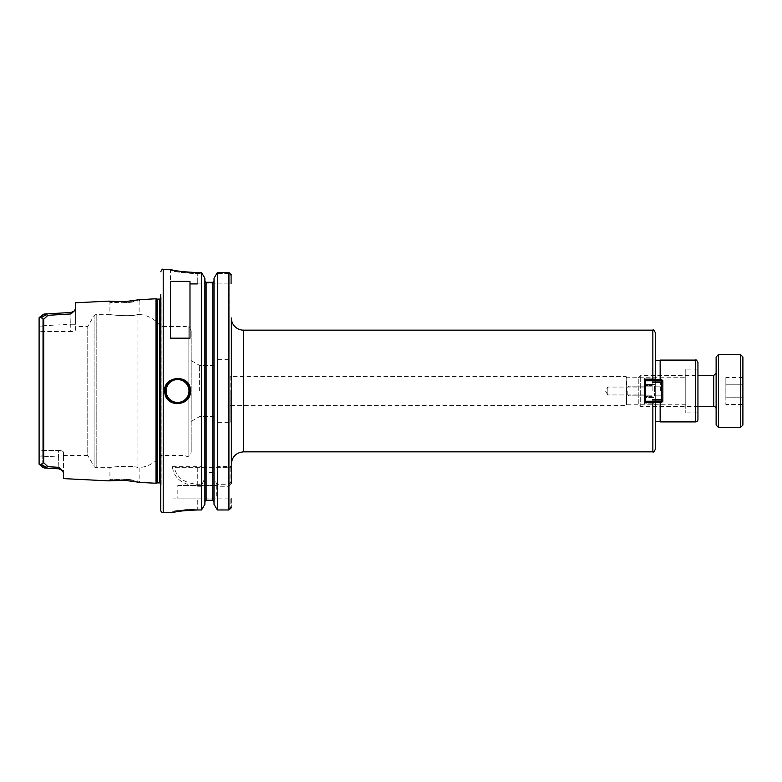 <?xml version="1.0" encoding="UTF-8"?>
<svg xmlns="http://www.w3.org/2000/svg" width="782" height="782" viewBox="0 0 782 782"><rect width="100%" height="100%" fill="white"/><g stroke="black" fill="none" stroke-linecap="round" stroke-linejoin="round"><path stroke-width="0.59" stroke-dasharray="3.91 2.93" d="M655.287 378.185L644.339 378.185L655.287 378.185L655.287 379.407L644.339 379.407L644.339 402.593L655.287 402.593L644.339 402.593L644.339 403.815L644.339 378.185L644.339 403.815L644.339 402.593L655.287 402.593L655.287 403.815L655.287 384.558L644.339 384.558L655.287 384.558L655.287 378.185L655.287 379.407L644.339 379.407L655.287 379.407L655.287 332.594M607.839 387.051L607.839 394.949L607.839 387.051L605.463 391L607.839 394.949L607.839 387.051L607.839 394.949L605.463 391L607.839 387.051L644.339 387.051L644.339 394.949L644.339 387.051L607.839 387.051M655.287 379.563L655.287 397.442L644.339 397.442L655.287 397.442L655.287 402.437M655.287 421.303L655.287 391L655.287 421.303L655.287 402.593L655.287 403.815L644.339 403.815L655.287 403.815M655.287 391L655.287 360.697L655.287 391M644.339 394.949L607.839 394.949L644.339 394.949L644.339 387.051L644.339 394.949M230.143 376.396L230.143 405.604L230.143 376.396L626.147 376.396L626.147 405.604L626.147 376.396L626.636 404.783L626.636 377.217L685.775 377.217L685.775 404.783L685.775 377.217M685.775 369.094L685.775 412.906L685.775 369.094L697.945 369.094L697.945 412.906L685.775 412.906M685.775 404.783L626.636 404.783L626.147 405.604L230.143 405.604M231.355 464.009L231.355 317.991M202.088 484.283L204.894 477.919L204.894 504.312L204.894 501.516L204.894 504.312L202.235 509.004L197.289 509.004L197.289 509.972L201.551 509.972L201.551 486.257L202.088 484.283L197.289 484.283C184.376 483.139 176.722 477.597 174.308 467.656L230.143 467.656L231.355 466.443L231.355 483.344L228.921 486.257L217.357 486.257L216.81 484.283L228.921 484.283L230.055 483.022L230.143 467.656L174.318 467.656M231.355 405.604L231.355 376.396M231.335 274.795L230.143 274.795L230.143 283.925L231.355 283.925L231.355 275.088L231.355 283.925L230.143 283.925L230.143 274.795L228.921 273.514L216.673 273.514L228.921 273.514L230.143 274.795L231.276 274.472M231.355 498.075L231.355 507.479L231.355 498.075L230.143 498.075L231.355 498.075M660.155 421.909L660.155 402.437M660.155 379.563L660.155 360.091M697.945 419.475L697.945 362.525M189.987 281.393L189.987 338.166M170.515 338.166L170.515 281.393M47.907 466.678L44.476 467.988L43.401 467.675L39.1 463.169L39.1 456.053L39.1 464.215L40.791 464.498L43.724 462.758L47.907 466.678L58.816 467.323L58.846 468.809L62.208 470.441L63.44 472.778L63.44 457.02L58.572 457.02L58.816 467.323L62.061 470.285M63.44 457.02L63.44 452.25C63.205 451.224 61.583 450.608 58.572 450.422C61.583 450.608 63.205 451.224 63.44 452.25L63.44 472.768L63.44 457.02L58.572 457.02L58.572 450.422L42.746 450.422L42.746 315.4L43.401 314.325L42.746 315.4L42.746 450.422L39.1 451.087L39.1 330.913L42.746 331.578L39.1 330.913L39.1 455.906L39.1 451.087L42.746 450.422L58.572 450.422L58.572 457.02L42.746 456.121L42.746 450.422L42.746 466.6L42.746 456.121L39.1 456.053L42.746 455.906L39.1 455.906M63.44 478.613L63.44 472.778M63.44 452.25L63.44 455.486L63.44 452.25M58.816 467.323L58.572 457.02L39.1 456.053M75.6 302.781L75.6 324.276L70.742 324.276L70.976 313.953L74.349 310.894L75.6 308.548L75.6 329.75C75.375 330.776 73.752 331.392 70.742 331.578C73.752 331.392 75.375 330.776 75.6 329.75L75.6 324.276L70.742 324.276L71.015 312.487L44.476 314.012L46.842 314.618L39.1 317.785L39.1 325.947L39.1 318.831L42.746 315.4L39.1 318.831M46.842 314.628L47.907 315.322L43.724 319.242L40.791 317.502M39.286 317.424L43.401 314.325L39.1 317.785L39.1 464.215L39.667 464.831M39.1 326.094L42.746 326.094L39.1 326.094L39.1 330.913L39.1 325.947L70.742 324.276L70.742 331.578L42.746 331.578L70.742 331.578L70.742 324.276L39.1 325.947M70.976 313.953L47.907 315.322M40.791 464.498L46.842 467.382M43.401 467.675L39.1 464.215L43.401 467.675L39.1 463.169M156.009 483.237L156.009 298.763M63.44 455.486L87.76 455.486L87.76 326.514L87.76 455.486L94.084 466.443L94.084 391L94.084 466.443A2.434 2.434 0 0 0 96.196 467.656L96.196 314.344L96.196 467.656L109.92 467.656C109.079 467.079 130.535 465.212 137.065 467.294C130.535 465.212 109.079 467.079 109.92 467.656L109.92 479.718L124.465 479.258L133.908 480.216C125.11 478.418 109.206 479.513 109.9 479.718L108.884 480.852M110.399 480.676L115.413 480.275M116.889 480.216C127.622 480.324 135.247 481.028 139.753 482.328M139.675 299.692C136.918 300.611 121.865 302.585 113.81 301.627M108.933 301.158L109.91 302.282C109.216 302.487 125.1 303.582 133.898 301.784L124.465 302.742L109.91 302.282L109.92 314.344C109.079 314.921 130.535 316.788 137.065 314.706C130.535 316.788 109.079 314.921 109.92 314.344L96.196 314.344L94.084 315.557L94.084 391L94.084 315.557L87.76 326.514L75.6 326.514M201.551 486.257L197.289 486.257C182.098 484.664 173.8 478.144 172.402 466.707L173.956 467.656M172.402 466.707L201.551 466.707L202.088 467.656M201.551 466.707L201.551 272.576L197.289 272.576C183.125 271.901 174.034 270.865 169.997 269.477C165.589 268.324 179.928 272.586 197.289 272.576L197.289 273.514C180.456 273.514 167.016 269.624 171.17 270.68C174.924 271.94 183.623 272.889 197.289 273.514C180.456 273.514 167.016 269.624 171.17 270.68C174.924 271.94 183.623 272.889 197.289 273.514L202.235 273.514L201.551 272.576M197.289 272.576L197.289 273.514L202.235 273.514L204.894 278.236L204.894 501.516L204.894 474.244L206.106 472.582L212.802 472.582L214.014 474.244L214.014 477.919L216.81 484.283M172.939 511.467L171.727 512.679L178.716 511.408M182.607 510.871L185.989 510.509M230.143 467.656L231.355 466.443L230.055 467.656M216.81 467.656L217.357 466.707L231.355 466.443M214.014 477.919L214.014 504.312L214.014 501.516L214.014 504.312L216.663 509.004L228.921 509.004L216.663 509.004L217.357 509.972L217.357 486.257M217.357 509.972L228.921 509.972L228.921 484.283M229.067 272.576L228.921 467.656M204.894 477.919L204.894 474.244M201.551 509.972L202.235 509.004L197.289 509.004C179.831 510.216 171.923 510.998 173.545 511.35C176.957 510.304 184.875 509.522 197.289 509.004C179.831 510.216 171.923 510.998 173.545 511.35C176.957 510.304 184.875 509.522 197.289 509.004L197.289 509.972M212.802 472.582L212.802 500.265L206.106 500.265L206.106 472.582M217.357 466.707L217.357 272.576L214.014 278.236L214.014 474.244M140.34 299.545L139.128 300.826L124.465 302.742L124.406 301.725M137.065 314.706C139.792 314.305 139.792 314.305 137.065 314.706C139.792 314.305 139.792 314.305 137.065 314.706L137.065 467.294L139.118 467.587L137.065 467.294L137.065 314.706M124.406 480.275L124.465 479.258L139.128 481.174L140.34 482.455M160.779 391L160.779 294.658L160.779 391M191.199 451.312L191.199 330.688L191.199 451.312A6.08 6.08 0 0 1 188.853 456.111A3.294 3.294 0 0 1 185.119 455.486L160.779 455.486A29.208 29.208 0 0 1 139.118 467.587L139.118 481.174M230.143 507.733L231.345 507.733L230.143 507.733L230.143 498.075L230.143 507.733L228.921 509.004L230.143 507.733M189.987 283.925L230.143 283.925L197.289 283.925L197.289 273.514L197.289 283.925M177.817 498.075L216.751 498.075L177.817 498.075L177.817 485.427L216.751 485.427L177.817 485.427M197.289 498.075L230.143 498.075L172.949 498.075L197.289 498.075L197.289 509.004L197.289 498.075M178.687 403.121A12.17 12.17 0 0 0 188.99 386.787M188.218 385.106A12.17 12.17 0 0 0 186.976 383.278M184.552 381.03A12.17 12.17 0 0 0 179.684 379.016M176.497 378.879A12.17 12.17 0 0 0 168.15 398.703M170.32 400.775A12.17 12.17 0 0 0 175.041 402.906M230.143 391L230.143 422.642L230.143 391M217.973 391L217.973 359.358L217.973 391M199.635 391L199.635 365.448L199.635 391M188.853 456.111L188.853 325.889L188.853 456.111M160.779 483.344A1.456 1.456 0 0 1 161.17 484.557L161.17 297.443L160.779 487.342M160.779 510.245L160.779 298.656M627.79 391L627.79 394.646L627.79 391M629.011 391L629.011 386.132L629.011 391M652.129 391L652.129 381.264L652.129 391M661.865 391L661.865 386.132L654.563 386.132L654.563 395.868L654.563 386.132L661.865 386.132L661.865 391L654.563 391L661.865 391L661.865 398.302L661.865 383.698L661.865 395.868L654.563 395.868L661.865 395.868L654.563 395.868L661.865 395.868L661.865 391L654.563 391L661.865 391L661.865 383.698L661.865 398.302L661.865 391M660.643 391L660.643 382.486L660.643 391M661.621 380.775L662.833 380.775L661.621 379.563L661.621 380.775L645.551 380.775L645.551 379.563L644.339 380.775L645.551 380.775L645.551 401.225L644.339 401.225L645.551 402.437L645.551 401.225L661.621 401.225L661.621 402.437L662.833 401.225L661.621 401.225L661.621 379.563L662.833 380.775L662.833 401.225L661.621 402.437L645.551 402.437L644.339 401.225L644.339 380.775L644.339 401.225L645.551 401.225L645.551 402.437L645.551 401.225L644.339 401.225L645.551 402.437L661.621 402.437L661.621 401.225L662.833 401.225L661.621 401.225L661.621 402.437L662.833 401.225L662.833 380.775L661.621 380.775L662.833 380.775L661.621 379.563L661.621 380.775L644.339 380.775L645.551 379.563L661.621 379.563L645.551 379.563L645.551 380.775L645.551 379.563L644.339 380.775L645.551 380.775L645.551 401.225L661.621 401.225L661.621 380.775L661.621 401.225L645.551 401.225L645.551 380.775L661.621 380.775M644.339 391L644.339 396.474L644.339 391M662.833 391L662.833 400.736L662.833 391M661.865 386.132L654.563 386.132L661.865 386.132M644.339 401.225L644.339 380.775L644.339 401.225M645.551 379.563L661.621 379.563M662.833 380.775L662.833 401.225M661.621 402.437L645.551 402.437M742.9 404.519L742.9 377.481L742.9 404.519L725.862 404.519L725.862 397.755L725.862 404.519M742.9 397.755L725.862 397.755L725.862 384.245L725.862 397.755L742.9 397.755M742.9 384.245L725.862 384.245L725.862 377.481L725.862 384.245L742.9 384.245M742.9 377.481L725.862 377.481M716.126 408.888L716.126 373.112L716.126 408.888M716.126 425.066L716.126 356.934M697.945 406.454L640.693 406.454L640.693 375.546L640.693 406.454L638.259 404.02L638.259 377.98L638.259 404.02M638.259 377.98L640.693 375.546L697.945 375.546M742.9 356.934L742.9 425.066M740.466 427.5L740.466 354.5M718.56 354.5L718.56 427.5M652.853 379.407L652.853 330.16M652.853 451.84L652.853 402.593M243.525 330.16L243.525 451.84M695.511 421.909L695.511 360.091M43.724 462.758L43.724 319.242M197.289 467.656L197.289 486.257M163.213 512.679L163.213 269.321M230.055 483.022L231.355 483.344M231.355 482.338L230.143 482.338M228.921 509.004L228.921 509.972L228.921 509.004M231.355 507.479L230.143 507.479L231.355 507.479M228.921 273.514L228.921 272.576L228.921 273.514M231.355 275.088L230.143 275.088L231.355 275.088M206.106 467.656L206.106 282.302M212.802 467.656L212.802 282.302M157.114 482.944L157.114 299.056M157.495 482.895L157.495 299.105M159.724 482.895L159.724 299.105M713.692 406.454L713.692 375.546M42.394 315.136L43.215 314.462M42.208 466.717L39.716 464.86M139.118 300.826L139.118 314.413C148.13 315.234 155.354 319.271 160.779 326.514L185.119 326.514L188.853 325.889L191.199 330.688M169.293 269.321L170.505 270.533L170.515 283.925M216.751 485.427L216.751 498.075M172.949 511.467L172.949 498.075M217.973 422.642L230.143 422.642M217.973 359.358L230.143 359.358M191.199 421.42L199.635 416.552L217.973 416.552M191.199 360.58L199.635 365.448L217.973 365.448M161.19 484.351L161.19 297.649L161.19 484.351M627.79 394.646L629.011 395.868L652.129 395.868L629.011 395.868L627.79 394.646M627.79 387.354L629.011 386.132L652.129 386.132L629.011 386.132L627.79 387.354M661.865 383.698L660.643 382.486L652.129 382.486L660.643 382.486L661.865 383.698M661.865 398.302L660.643 399.514L652.129 399.514L660.643 399.514L661.865 398.302M652.129 400.736L662.833 400.736L652.129 400.736M652.129 381.264L662.833 381.264L652.129 381.264M644.339 396.474L652.129 396.474L644.339 396.474M644.339 385.526L652.129 385.526L644.339 385.526"/><path stroke-width="1.17" d="M243.525 330.16A12.17 12.17 0 0 1 231.355 317.991L231.355 464.009C232.078 456.62 236.135 452.563 243.525 451.84L243.525 330.16L652.853 330.16C653.224 329.398 654.035 330.209 655.287 332.594L655.287 378.185M655.287 402.437L644.339 402.593L644.339 379.407L655.287 379.563M655.287 403.815L655.287 449.406L655.287 421.303L660.155 421.303M697.945 412.906L697.945 369.094M231.355 466.443L231.355 405.604M231.355 376.396L231.355 483.344M660.155 402.437L660.155 421.909L695.511 421.909A2.434 2.434 0 0 0 697.945 419.475L697.945 362.525C696.821 360.219 696.009 359.407 695.511 360.091L695.511 421.909M695.511 360.091L660.155 360.091L660.155 379.563M189.987 281.393L189.987 338.166L170.515 338.166L170.515 281.393L189.987 281.393M62.061 470.285L58.816 467.323L58.846 468.809L62.208 470.441L63.44 472.778L63.44 478.613L108.688 480.871L124.406 480.275L140.34 482.455L156.009 483.237L156.009 298.763L139.675 299.692M140.34 299.545L124.406 301.725L108.698 301.129L75.6 302.781L75.6 308.548L74.349 310.894L71.015 312.487L70.976 313.953L74.3 310.943M39.1 318.831L39.1 317.785L40.791 317.502L43.724 319.242L47.907 315.322L44.476 314.012L43.401 314.325L44.652 314.002M42.746 466.6L44.476 467.988L47.907 466.678L43.724 462.758L40.791 464.498L39.1 464.215L39.1 463.169M46.842 467.382L40.791 464.498M42.208 466.717L39.1 464.215L39.1 317.785L42.472 315.078L39.286 317.424M58.816 467.323L47.907 466.678M40.791 317.502L46.842 314.618M43.401 314.325L42.746 315.4M47.907 315.322L70.976 313.953M108.884 480.852L110.399 480.676M115.413 480.275L116.889 480.216M139.753 482.328L140.34 482.455M113.81 301.627L108.933 301.158M197.289 272.576C183.125 271.901 174.034 270.865 169.997 269.477C165.589 268.324 179.928 272.586 197.289 272.576L201.551 272.576L201.551 509.972L197.289 509.972C184.366 510.529 176.058 511.389 172.372 512.552C168.345 513.51 181.444 509.962 197.289 509.972L185.989 510.509M178.716 511.408L182.607 510.871M190.466 391C191.17 373.053 161.454 375.38 164.826 392.887C166.312 408.341 191.277 406.396 190.466 391L189.743 391C190.583 405.496 166.869 407.363 165.54 392.769C162.294 376.298 190.466 374.079 189.743 391M231.345 507.733L228.921 509.972L231.345 507.733M231.335 274.795L228.921 272.576L231.335 274.795M206.106 282.302L206.106 500.265L204.894 501.516L206.106 500.265L212.802 500.265L214.014 501.516L212.802 500.265L212.802 282.302L206.106 282.302L204.894 281.051L206.106 282.302L212.802 282.302L214.014 281.051L212.802 282.302M201.551 272.576L204.894 278.236L204.894 504.312L201.551 509.972M217.357 509.972L214.014 504.312L214.014 278.236L217.357 272.576L217.357 509.972L228.921 509.972L228.921 272.576L217.357 272.576L228.921 272.576M197.289 283.925L189.987 283.925M188.99 386.787A12.17 12.17 0 0 0 188.218 385.106M186.976 383.278A12.17 12.17 0 0 0 184.552 381.03M179.684 379.016A12.17 12.17 0 0 0 176.497 378.879M168.15 398.703A12.17 12.17 0 0 0 170.32 400.775M175.041 402.906A12.17 12.17 0 0 0 178.687 403.121M166.136 391A11.437 11.437 0 0 1 183.291 381.098A11.437 11.437 0 0 1 183.291 400.902A11.437 11.437 0 0 1 166.136 391M156.009 298.763L157.114 299.056L157.114 482.944A1.456 1.456 0 0 1 157.495 482.895L159.724 482.895A1.456 1.456 0 0 1 160.779 483.344M160.779 294.658L160.779 510.245A2.434 2.434 0 0 0 163.213 512.679L171.727 512.679M661.621 379.563L662.833 380.775L661.621 380.775L661.621 379.563L645.551 379.563L645.551 380.775L644.339 380.775L645.551 379.563M661.621 401.225L662.833 401.225L661.621 402.437L661.621 401.225L645.551 401.225L645.551 402.437L644.339 401.225L645.551 401.225L645.551 380.775L661.621 380.775L661.621 401.225M645.551 402.437L661.621 402.437M662.833 401.225L662.833 380.775M697.945 375.546L713.692 375.546L713.692 406.454A2.434 2.434 0 0 1 716.126 408.888M718.56 354.5L716.126 356.934L716.126 425.066L718.56 427.5L718.56 354.5L740.466 354.5L740.466 427.5L742.9 425.066L742.9 356.934L740.466 354.5M652.853 330.16L652.853 379.407M652.853 402.593L652.853 451.84C653.224 452.602 654.035 451.791 655.287 449.406M43.724 319.242L43.724 462.758M169.293 269.321L163.213 269.321L163.213 512.679M157.114 299.056L157.495 482.895M157.495 299.105L159.724 299.105L159.724 482.895M243.525 451.84L652.853 451.84M655.287 360.697L660.155 360.697M74.349 310.894L71.015 312.487L44.476 314.012M43.215 314.462L42.472 315.078L43.215 314.462M42.472 466.922L43.215 467.538L42.472 466.922M44.476 467.988L58.846 468.809L44.476 467.988M157.114 482.944L156.009 483.237M159.724 299.105L160.779 298.656M163.213 269.321C162.617 268.705 161.806 269.516 160.779 271.755M713.692 375.546L716.126 373.112M713.692 406.454L697.945 406.454M718.56 427.5L740.466 427.5"/></g></svg>
